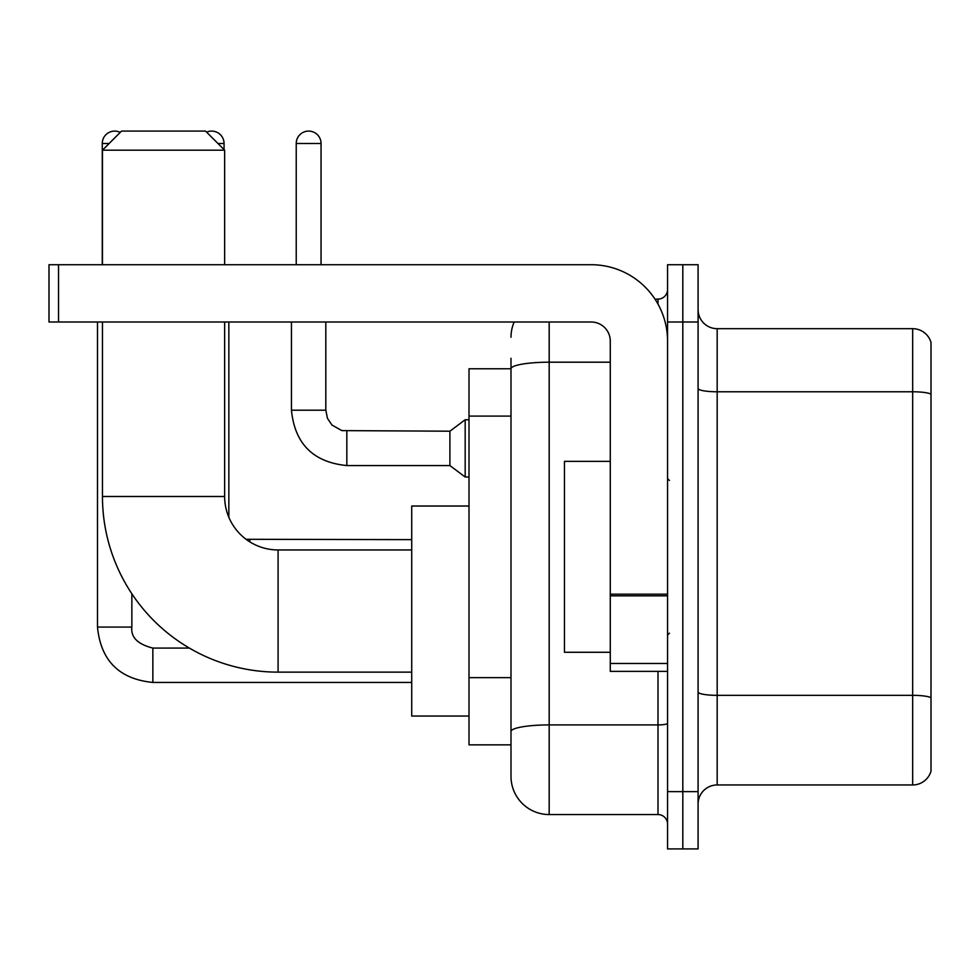 <?xml version="1.0" encoding="UTF-8"?>
<svg xmlns="http://www.w3.org/2000/svg" width="980" height="980" viewBox="0 0 980 980"><rect width="100%" height="100%" fill="white"/><g stroke="black" fill="none" stroke-linecap="round" stroke-linejoin="round"><path stroke-width="1.47" d="M549.18 322.004L549.18 814.552A38.183 38.183 0 0 1 510.997 776.368L510.997 358.276L510.997 368.774L469.004 368.774L469.004 744.861L510.997 744.861M667.552 791.632L667.552 848.913L682.815 848.913L682.815 791.632L682.815 848.913L698.091 848.913L698.091 791.632L682.815 791.632L682.815 322.004L682.815 791.632L667.552 791.632L667.552 322.004L682.815 322.004L682.815 264.723L682.815 322.004L698.091 322.004L698.091 791.632M698.091 322.004L698.091 264.723L667.552 264.723L667.552 322.004M549.18 814.552L657.997 814.552L657.997 671.361M654.958 299.096L657.997 299.096A9.543 9.543 0 0 0 667.552 289.541M510.997 776.368L510.997 738.185M610.271 362.196L549.18 362.196A38.183 6.627 180 0 0 510.997 368.823L510.997 358.276M667.552 824.094A9.543 9.543 0 0 0 657.997 814.552M510.997 337.267A38.183 38.183 0 0 1 514.182 322.004M698.091 804.041A19.086 19.086 0 0 1 717.176 784.956L912.674 784.956L912.674 328.68L717.176 328.68A19.086 19.086 0 0 1 698.091 309.594A19.086 19.086 0 0 0 717.176 328.68L717.176 784.956M931 342.424A19.086 19.086 0 0 0 912.674 328.68A19.086 19.086 0 0 1 931 342.424L931 771.211A19.086 19.086 0 0 1 912.674 784.956M698.091 388.472A19.086 3.32 0 0 0 717.176 391.78L912.674 391.78A19.086 3.32 180 0 1 931 394.168L931 343.955M411.723 672.133L278.087 672.133A175.641 175.641 0 0 1 102.459 496.493L102.459 322.004M278.087 672.133L278.087 549.952A53.459 53.459 0 0 1 224.641 496.493L224.641 322.004M121.545 131.087L205.543 131.087L224.641 150.185L102.459 150.185L121.545 131.087M224.641 264.723L224.641 150.185M102.459 264.723L102.459 150.185M469.004 506.035L411.723 506.035L411.723 716.037L469.004 716.037M102.263 264.723L102.263 143.496A12.409 12.409 0 0 1 120.234 132.41M97.486 322.004L97.486 627.077L131.859 627.077L131.859 593.77M206.621 132.165A12.409 12.409 0 0 1 224.065 143.496L224.065 149.609M296.23 264.723L296.23 143.496A12.409 12.409 0 0 1 308.639 131.087A12.409 12.409 0 0 1 321.048 143.496L321.048 264.723M346.822 465.561C313.233 462.242 294.772 443.793 291.452 410.204C294.772 443.793 313.233 462.242 346.822 465.561C313.233 462.242 294.772 443.793 291.452 410.204C294.772 443.793 313.233 462.242 346.822 465.561C313.233 462.242 294.772 443.793 291.452 410.204C294.772 443.793 313.233 462.242 346.822 465.561C313.233 462.242 294.772 443.793 291.452 410.204C294.772 443.793 313.233 462.242 346.822 465.561C313.233 462.242 294.772 443.793 291.452 410.204C294.772 443.793 313.233 462.242 346.822 465.561C313.233 462.242 294.772 443.793 291.452 410.204C294.772 443.793 313.233 462.242 346.822 465.561C313.233 462.242 294.772 443.793 291.452 410.204C294.772 443.793 313.233 462.242 346.822 465.561C313.233 462.242 294.772 443.793 291.452 410.204C294.772 443.793 313.233 462.242 346.822 465.561C313.233 462.242 294.772 443.793 291.452 410.204L325.813 410.204L327.479 418.399L331.975 425.051L341.898 430.612L449.906 431.2L449.906 465.561L346.822 465.561L346.822 431.237M449.906 431.2L465.182 419.746L465.182 477.015L469.004 477.015M667.552 671.361L610.271 671.361L610.271 594.162L667.552 594.162M667.552 341.089A76.367 76.367 0 0 0 591.185 264.723L58.543 264.723L58.543 322.004L591.185 322.004A19.086 19.086 0 0 1 610.271 341.089L610.271 594.162M58.543 322.004L49 322.004L49 264.723L58.543 264.723M610.271 461.36L564.456 461.36L564.456 652.276L610.271 652.276M510.997 416.096L469.004 416.096M510.997 677.645L469.004 677.645M667.552 723.264A9.543 1.654 0 0 1 657.997 724.918L549.18 724.918A38.183 6.627 180 0 0 510.997 731.545M657.997 304.118L657.997 299.096M931 697.723A19.086 3.32 180 0 0 912.674 695.335L717.176 695.335A19.086 3.32 0 0 1 698.091 692.015M102.459 496.493L224.641 496.493M189.373 648.074L152.856 648.074C137.702 644.252 130.695 637.257 131.859 627.077C130.695 637.257 137.702 644.252 152.856 648.074C137.702 644.252 130.695 637.257 131.859 627.077C130.695 637.257 137.702 644.252 152.856 648.074C137.702 644.252 130.695 637.257 131.859 627.077C130.695 637.257 137.702 644.252 152.856 648.074C137.702 644.252 130.695 637.257 131.859 627.077C130.695 637.257 137.702 644.252 152.856 648.074L152.856 682.435C119.266 679.115 100.805 660.667 97.486 627.077C100.805 660.667 119.266 679.115 152.856 682.435C119.266 679.115 100.805 660.667 97.486 627.077C100.805 660.667 119.266 679.115 152.856 682.435C119.266 679.115 100.805 660.667 97.486 627.077C100.805 660.667 119.266 679.115 152.856 682.435C119.266 679.115 100.805 660.667 97.486 627.077C100.805 660.667 119.266 679.115 152.856 682.435L411.723 682.435M102.263 143.496L109.135 143.496M217.952 143.496L224.065 143.496M249.839 539.674L249.839 541.866M325.813 410.204L325.813 322.004M296.23 143.496L321.048 143.496M667.552 595.828L610.271 595.828M610.271 663.472L667.552 663.472M411.723 549.952L278.087 549.952M228.842 517.256L228.842 322.004M246.078 539.294L411.723 539.637M449.906 465.561L465.182 477.015M291.452 410.204L291.452 322.004M465.182 419.746L469.004 419.746M669.45 480.457L667.552 478.546M669.45 633.178L667.552 635.089"/></g></svg>
